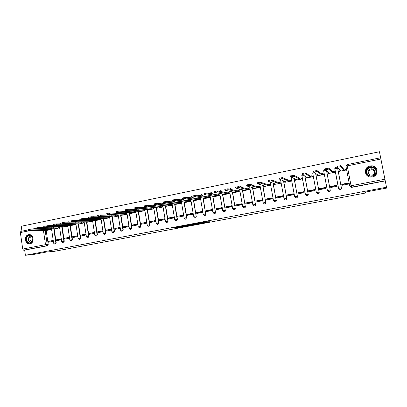 <?xml version="1.0" encoding="UTF-8"?>
<svg xmlns="http://www.w3.org/2000/svg" width="407" height="407" viewBox="0 0 407 407"><rect width="100%" height="100%" fill="white"/><g stroke="black" fill="none" stroke-linecap="round" stroke-linejoin="round"><path stroke-width="0.61" d="M202.544 223.097L209.737 221.759L205.581 221.774L198.947 223.036L202.849 222.471L200.768 223.077L204.93 222.568L202.544 223.097M53.607 225.676L52.401 225.107M61.599 223.957L60.45 223.463M69.658 222.212L68.574 221.805M77.783 220.441L76.791 220.126M85.958 218.645L85.094 218.427M94.149 216.819L93.483 216.717M147.166 207.967L146.998 206.954M156.202 206.069L155.983 204.955M165.334 204.141L165.033 202.915M174.562 202.182L174.12 200.824M173.692 200.529L173.28 200.448M183.898 200.198L183.796 199.593L182.636 198.54M193.335 198.184L192.099 196.612M202.874 196.128L201.674 194.663M212.52 194.037L211.36 192.689M222.273 191.906L221.159 190.695M232.138 189.728L231.074 188.68M242.089 187.495L241.107 186.645M252.096 185.185L251.261 184.585M262.001 182.728L261.543 182.504M372.313 176.959C378.693 176.012 378.576 166.356 372.186 165.817L370.131 165.888C363.644 166.901 363.995 176.735 370.538 177.045L372.313 176.959M29.909 243.844C34.656 243.157 33.857 234.162 29.095 234.646L28.597 234.707C23.835 235.429 24.695 244.439 29.477 243.9L29.874 243.849M174.979 228.032L183.577 226.668L178.988 226.775L171.805 228.169L179.629 226.816L182.168 226.852L174.979 228.032M386.502 187.22L386.65 188.09L364.835 192.19L365.527 193.015L53.861 251.424L46.82 251.958L32.143 254.716L25.392 255.26L386.502 187.22L385.22 180.749L351.073 187.261L349.715 186.111L345.955 166.244L349.715 186.111M193.513 224.781L201.546 223.295L197.258 223.341L189.881 224.745L193.513 224.781L193.411 224.16L194.668 223.962M192.104 224.969L184.564 226.465L180.8 226.475M189.514 224.959L180.784 226.455M189.54 225.117L187.983 225.112M192.124 225.081L187.973 225.102M45.92 228.648L45.971 228.978M46.179 230.408L48.224 244.373L47.202 244.429L46.352 245.808L23.581 250.178L22.716 249.059L20.37 232.565L20.808 231.405L28.373 229.863L20.808 231.405M345.884 166.3L347.059 164.626L380.652 157.748L379.451 151.74L21.256 226.267L21.953 231.171M25.392 255.26L24.659 250.107L23.581 250.178M380.901 159.015L347.242 165.883L347.064 164.616L380.647 157.743L385.22 180.749M343.579 184.3L343.717 184.982M339.25 171.311L345.772 170.121L345.497 169.093M341.743 184.279L341.941 185.322L348.463 184.061L348.26 183.013L341.743 184.279L342.119 184.585L348.331 183.374M330.55 186.457L330.749 187.495L337.189 186.248L336.991 185.205L330.55 186.457L331.008 186.742L337.062 185.567M328.103 173.575L334.539 172.39L334.254 171.367M332.855 186.386L332.992 187.062M319.5 188.609L319.693 189.642L326.053 188.405L325.859 187.373L319.5 188.609L320.029 188.879L325.926 187.729M317.084 175.804L323.443 174.628L323.153 173.616M322.252 188.446L322.39 189.118M308.577 190.735L308.771 191.758L315.054 190.542L314.86 189.509L308.577 190.735L309.183 190.985L314.926 189.871M306.201 178.012L312.484 176.842L312.179 175.839M311.772 190.481L311.91 191.153M297.787 192.837L297.975 193.854L304.187 192.648L303.998 191.626L297.787 192.837L298.468 193.071L304.065 191.982M295.446 180.184L301.653 179.029L301.343 178.032M301.414 192.496L301.546 193.162M287.123 194.907L287.311 195.925L293.447 194.734L293.259 193.717L287.123 194.907L287.876 195.126L293.325 194.068M284.819 182.336L290.949 181.186L290.634 180.199M291.173 194.49L291.305 195.146M276.587 196.957L276.77 197.97L282.834 196.79L282.651 195.777L276.587 196.957L277.411 197.161L282.717 196.133M274.318 184.457L280.377 183.323L280.052 182.346M281.049 196.454L281.181 197.115M266.178 198.987L266.356 199.99L272.349 198.825L272.171 197.817L266.178 198.987L267.068 199.176L272.232 198.168M263.934 186.554L269.927 185.434L269.592 184.463M271.037 198.402L271.169 199.054M255.886 200.987L256.064 201.984L261.986 200.834L261.808 199.837L255.886 200.987L256.842 201.16L261.869 200.183M253.678 188.629L259.595 187.52L259.259 186.554M261.136 200.325L261.269 200.977M245.716 202.966L245.889 203.958L251.745 202.823L251.567 201.826L245.716 202.966L246.739 203.124L251.633 202.177M243.539 190.674L249.389 189.581L249.043 188.624M251.348 202.228L251.48 202.874M235.663 204.925L235.836 205.911L241.621 204.787L241.448 203.8L235.663 204.925L236.747 205.067L241.509 204.141M233.516 192.699L239.301 191.616L238.945 190.664M225.722 206.858L225.895 207.84L231.614 206.731L231.446 205.744L225.722 206.858L226.872 206.99L231.502 206.09M223.611 194.704L229.324 193.63L228.968 192.689M215.898 208.771L216.066 209.747L221.723 208.649L221.556 207.672L215.898 208.771L217.109 208.888L221.612 208.013M213.817 196.683L219.465 195.619L219.098 194.683M206.186 210.658L206.354 211.63L211.945 210.546L211.777 209.574L206.186 210.658L207.453 210.765L211.833 209.91M204.131 198.636L209.717 197.588L209.346 196.657M196.581 212.53L196.749 213.492L202.274 212.423L202.111 211.452L196.581 212.53L197.909 212.617L202.167 211.793M194.556 200.57L200.081 199.532L199.705 198.611M187.088 214.377L187.251 215.339L192.715 214.275L192.552 213.314L187.088 214.377L188.472 214.453L192.608 213.65M185.088 202.483L190.552 201.455L190.166 200.544M177.696 216.203L177.859 217.16L183.262 216.112L183.104 215.15L177.696 216.203L183.16 215.486M175.727 204.375L181.13 203.358L180.739 202.452M168.412 218.01L168.569 218.961L173.916 217.923L173.758 216.972L168.412 218.01L173.814 217.302M166.473 206.242L171.81 205.24L171.418 204.339M159.229 219.8L159.386 220.742L164.672 219.719L164.514 218.768L159.229 219.8L164.57 219.098M157.316 208.094L162.597 207.102L162.195 206.207M150.147 221.566L150.3 222.507L155.53 221.489L155.377 220.548L150.147 221.566L155.428 220.879M148.26 209.92L153.485 208.939L153.332 207.997L153.078 208.053M141.163 223.316L141.315 224.247L146.489 223.245L146.337 222.308L141.163 223.316L146.388 222.634M139.301 211.732L144.47 210.76L144.317 209.824L144.058 209.875M132.28 225.04L132.428 225.971L137.546 224.979L137.393 224.048L132.28 225.04L137.449 224.374M130.444 213.517L135.551 212.561L135.404 211.63L135.139 211.681M123.489 226.755L123.636 227.681L128.698 226.699L128.551 225.768L123.489 226.755L128.602 226.094M121.678 215.288L126.735 214.341L126.587 213.416L126.312 213.472M114.794 228.444L114.942 229.365L119.948 228.393L119.8 227.472L114.794 228.444L119.851 227.793M113.009 217.038L118.01 216.102L117.867 215.181L117.582 215.237M106.196 230.118L106.339 231.034L111.289 230.077L111.147 229.156L106.196 230.118L111.197 229.477M104.431 218.773L109.381 217.842L109.234 216.926L108.949 216.987M97.685 231.776L97.822 232.687L102.722 231.736L102.584 230.82L97.685 231.776L102.63 231.14M95.945 220.487L100.839 219.566L100.697 218.656L100.407 218.717M89.265 233.415L89.403 234.32L94.251 233.379L94.109 232.473L89.265 233.415L94.159 232.789M87.546 222.181L92.389 221.271L92.252 220.365L91.951 220.426M80.932 235.037L81.069 235.938L85.867 235.007L85.729 234.101L80.932 235.037L85.775 234.417M79.238 223.86L84.03 222.96L83.893 222.059L83.588 222.12M72.685 236.64L72.822 237.54L77.569 236.615L77.432 235.714L72.685 236.64L77.478 236.029M71.016 225.519L75.758 224.628L75.626 223.733L75.31 223.794M64.53 238.227L64.662 239.123L69.358 238.212L69.226 237.312L64.53 238.227L69.271 237.627M62.882 227.162L67.572 226.282L67.44 225.392L67.119 225.453M56.451 239.799L56.583 240.69L61.233 239.784L61.101 238.894L56.451 239.799L61.147 239.204M54.828 228.79L59.473 227.92L59.341 227.03L59.015 227.096M48.464 241.356L48.591 242.241L53.195 241.346L53.063 240.461L48.464 241.356L53.108 240.766M46.856 230.398L51.455 229.538L51.323 228.653L50.992 228.719M53.872 226.974L53.928 227.34M54.141 228.795L56.212 242.831L54.894 244.251L56.212 242.831M61.905 225.28L61.966 225.682M62.185 227.167L64.286 241.28L62.963 242.704L64.286 241.28M70.019 223.56L70.085 224.003M70.314 225.519L72.446 239.708L71.113 241.137L72.446 239.708M78.22 221.82L78.292 222.308M78.526 223.85L80.688 238.115L79.35 239.555L80.688 238.115M86.503 220.055L86.589 220.589M86.828 222.166L89.016 236.513L87.678 237.958L89.016 236.513M94.877 218.264L94.968 218.854M95.177 220.218L97.436 234.89L96.093 236.34L97.436 234.89M103.337 216.453L103.439 217.094M103.653 218.488L105.947 233.252L104.594 234.712L105.947 233.252M111.889 214.611L111.996 215.318M112.22 216.738L114.545 231.593L113.187 233.058L114.545 231.593M120.528 212.744L120.65 213.512M120.879 214.967L123.24 229.919L121.876 231.39L123.24 229.919M129.258 210.846L129.395 211.691M129.63 213.176L132.026 228.225L130.657 229.706L132.026 228.225M138.085 208.918L138.232 209.839M138.477 211.365L140.914 226.516L139.336 227.991M147.42 209.534L149.893 224.781L148.265 226.261M156.466 207.677L158.974 223.031L157.285 224.506M165.603 205.8L168.157 221.266L166.758 222.777L166.382 222.726M174.847 203.897L177.442 219.475L176.038 220.996L175.549 220.904M184.193 201.969L186.828 217.669L185.414 219.19L184.773 219.027M193.646 200.02L196.093 215.827C196.138 216.717 195.742 217.236 194.902 217.369L194.053 217.048M203.2 198.036L205.708 213.975C205.749 214.876 205.347 215.395 204.497 215.527L203.393 214.901M212.866 196.032L215.43 212.098C215.471 213.009 215.064 213.533 214.199 213.665L214.408 213.68C215.267 213.543 215.679 213.024 215.634 212.118M222.639 193.991L225.259 210.205C225.305 211.121 224.888 211.645 224.013 211.782L224.211 211.798C225.086 211.665 225.503 211.141 225.458 210.221M232.524 191.926L235.21 208.287C235.251 209.213 234.829 209.742 233.939 209.875L234.127 209.895C235.017 209.763 235.439 209.234 235.394 208.308M242.516 189.82L245.273 206.349C245.314 207.285 244.887 207.814 243.981 207.946L244.154 207.967C245.06 207.835 245.492 207.305 245.446 206.369M252.63 187.678L255.454 204.385C255.499 205.332 255.062 205.866 254.141 205.993L254.304 206.018C255.225 205.891 255.662 205.352 255.616 204.411M262.856 185.49L265.751 202.401C265.796 203.352 265.354 203.892 264.418 204.019L263.126 202.859L265.751 202.401L262.698 185.444M273.194 183.257L276.175 200.392C276.221 201.358 275.768 201.897 274.817 202.025L273.524 200.855L276.175 200.392L273.051 183.206M283.654 180.967L286.721 198.362C286.767 199.333 286.304 199.883 285.338 200L284.045 198.83L286.721 198.362L283.521 180.912M294.23 178.602L297.395 196.306C297.441 197.288 296.968 197.838 295.981 197.955L294.688 196.779L297.395 196.306L294.108 178.546M304.914 176.145L308.196 194.22C308.241 195.218 307.758 195.772 306.756 195.884L305.413 194.76L308.196 194.22L304.807 176.083M315.715 173.555L319.129 192.114C319.169 193.122 318.681 193.681 317.658 193.788L316.31 192.659L319.129 192.114L315.618 173.494M326.607 170.762L330.194 189.983C330.235 191 329.736 191.565 328.693 191.672L327.34 190.532L330.194 189.983L326.526 170.696M334.747 168.722L335.917 167.068L336.391 167.043L337.688 168.228L341.392 187.825C341.437 188.858 340.929 189.423 339.865 189.52L338.507 188.38L341.392 187.825L337.622 168.157L334.747 168.742L338.507 188.365M365.527 193.015L365.349 192.094M139.733 228.001L140.914 226.516M148.692 226.277L149.893 224.781M157.743 224.537L158.974 223.031M166.895 222.777L168.157 221.266M176.15 220.996L177.442 219.475M185.5 219.195L186.828 217.669M194.958 217.374L195.131 217.379C195.965 217.241 196.367 216.728 196.322 215.837M204.518 215.532L204.711 215.542C205.566 215.405 205.967 214.886 205.922 213.985M243.89 207.941L244.154 207.967M254.009 205.988L254.304 206.018M264.24 204.004L264.57 204.044C265.506 203.922 265.949 203.383 265.903 202.432M274.572 201.994L274.959 202.05C275.91 201.928 276.363 201.384 276.317 200.422M285.012 199.949L285.465 200.03C286.436 199.913 286.894 199.364 286.849 198.392M291.102 177.64L294.688 196.779L296.103 197.99C297.085 197.873 297.558 197.324 297.512 196.342M306.105 195.681L306.863 195.925C307.865 195.808 308.343 195.253 308.297 194.261M316.305 192.638L312.713 173.168L316.366 192.603L317.755 193.829C318.773 193.722 319.261 193.162 319.22 192.155M327.34 190.512L323.697 170.935L327.401 190.476L328.775 191.712C329.818 191.605 330.316 191.046 330.27 190.028M336.391 167.043C335.337 167.053 334.813 167.598 334.808 168.671L338.573 188.324L339.931 189.565C340.995 189.469 341.504 188.904 341.458 187.871M43.778 226.735L45.197 226.836M45.426 227.004L45.686 227.376M24.659 250.107L47.375 245.747L48.224 244.373M385.246 180.912L351.597 187.373L350.229 186.945M204.919 222.507L204.889 221.907M204.843 222.049L206.827 221.678M192.918 224.155L193.411 224.16M200.234 223.504L197.436 223.392L194.734 223.926L200.234 223.504M185.419 225.702L185.338 226.353M183.949 225.844L185.236 225.737M187.978 225.702L191.107 225.173L187.978 225.702M345.772 170.116L343.935 170.116L340.868 166.641L337.418 167.267L340.603 170.787L339.229 171.159L339.357 171.418M339.163 171.21L338.995 170.324L339.855 170.009M337.327 167.338L337.235 166.305L340.684 165.68L343.762 169.205L345.436 169.022L345.609 169.928M343.762 169.205L343.935 170.116M334.534 172.37L332.672 172.39L328.927 169.083L325.519 169.699L329.38 173.056L328.047 173.413L328.215 173.667M327.986 173.463L327.818 172.588L328.485 172.319M325.432 169.76L325.335 168.742L328.744 168.122L332.504 171.489L334.178 171.301L334.351 172.202M332.504 171.489L332.672 172.39M323.438 174.598L321.55 174.639L317.139 171.489L313.766 172.095L318.294 175.295L317.002 175.646L317.211 175.89M316.941 175.687L316.778 174.822L317.262 174.603M313.685 172.156L313.588 171.143L316.961 170.538L321.377 173.743L323.061 173.55L323.229 174.445M321.377 173.743L321.55 174.639M376.099 172.995C374.109 179.049 363.975 175.814 366.407 169.948C368.345 163.919 378.535 167.073 376.099 172.995M366.778 170.09C366.097 173.27 367.399 175.239 370.685 176.002C373.102 176.078 374.786 175.046 375.753 172.914C376.439 169.805 375.188 167.837 372.003 167.018C369.515 166.875 367.775 167.898 366.778 170.09M368.62 173.743L368.696 171.886C369.383 170.37 370.584 169.658 372.303 169.75L374.761 171.403M374.608 172.95C373.926 174.466 372.731 175.188 371.016 175.132C368.706 174.588 367.791 173.194 368.274 170.96C368.976 169.414 370.197 168.691 371.947 168.788C374.206 169.363 375.096 170.752 374.608 172.95M376.821 173.224C377.676 169.373 376.134 166.936 372.196 165.908C369.098 165.72 366.931 166.992 365.695 169.724C364.84 173.041 366.03 175.402 369.266 176.791M372.67 167.262L372.074 167.216M32.738 240.659C31.344 245.558 24.639 242.608 26.328 237.871C28.648 234.361 30.82 234.483 32.84 238.243L32.738 240.659M26.74 237.968C26.272 240.929 27.315 242.592 29.874 242.959C31.207 242.801 32.143 241.997 32.672 240.547L32.769 238.314C32.25 236.518 31.181 235.597 29.569 235.551C28.215 235.699 27.269 236.503 26.74 237.968M32.021 241.778C30.388 241.341 29.747 240.166 30.093 238.253L31.883 236.569M29.686 234.666L29.37 234.671C27.691 234.849 26.516 235.846 25.855 237.663C25.28 241.341 26.577 243.406 29.752 243.854M312.474 176.806L310.556 176.862L305.504 173.865L302.172 174.461L307.341 177.508L306.084 177.849L306.334 178.083M306.028 177.884L305.871 177.03L306.186 176.857M301.928 173.616L305.331 172.919L310.388 175.966L312.077 175.773L312.245 176.663M310.388 175.966L310.556 176.862M301.643 178.988L299.7 179.055L294.017 176.216L290.72 176.801L296.52 179.696L295.299 180.026L295.589 180.25M295.248 180.057L295.253 179.09M290.486 175.961L293.844 175.275L299.532 178.169L301.226 177.971L301.389 178.856M301.48 178.103L301.226 177.971M299.532 178.169L299.7 179.055M290.944 181.146L288.97 181.222L282.677 178.531L279.411 179.111L285.831 181.858L284.646 182.178L284.971 182.397M279.192 178.276L282.504 177.594L288.807 180.342L290.506 180.143L290.664 181.023M290.781 180.265L290.506 180.143M288.807 180.342L288.97 181.222M280.367 183.277L278.368 183.364L271.479 180.82L268.244 181.39L275.264 183.989L274.109 184.3L274.481 184.513M268.035 180.56L271.311 179.889L278.205 182.489L279.909 182.29L280.067 183.165M280.209 182.402L279.909 182.29M278.205 182.489L278.368 183.364M269.917 185.383L267.892 185.48L260.419 183.079L257.219 183.638L264.825 186.101L263.705 186.401L264.107 186.61M257.021 182.814L260.251 182.153L267.735 184.61L269.439 184.412L269.597 185.282M269.76 184.519L269.439 184.412M267.735 184.61L267.892 185.48M259.59 187.469L257.534 187.576L249.496 185.307L246.332 185.862L254.507 188.187L253.419 188.482L253.861 188.675M246.143 185.048L249.333 184.391L257.382 186.706L259.091 186.503L259.249 187.373M259.432 186.604L259.091 186.503M257.382 186.706L257.534 187.576M249.379 189.53L247.303 189.642L238.711 187.515L235.572 188.059L244.312 190.247L243.249 190.532L243.732 190.72M235.399 187.245L238.553 186.599L247.151 188.782L248.865 188.578L249.018 189.438M249.226 188.67L248.865 188.578M247.151 188.782L247.303 189.642M239.291 191.565L237.189 191.687L228.057 189.687L224.949 190.227L234.228 192.282L233.201 192.562L233.72 192.74M224.786 189.418L227.9 188.782L237.042 190.827L238.756 190.624L238.909 191.478M239.138 190.71L238.756 190.624M237.042 190.827L237.189 191.687M229.314 193.574L227.192 193.707L217.536 191.839L214.453 192.369L224.267 194.297L223.265 194.566L223.819 194.739M214.301 191.57L217.379 190.939L227.045 192.852L228.765 192.648L228.917 193.498M229.166 192.73L228.765 192.648M227.045 192.852L227.192 193.707M219.454 195.569L217.313 195.701L207.143 193.961L204.085 194.485L214.418 196.286L213.441 196.55L214.031 196.718M203.948 193.691L206.985 193.066L217.165 194.856L218.89 194.648L219.037 195.492M219.312 194.724L218.89 194.648M217.165 194.856L217.313 195.701M209.707 197.532L207.539 197.675L196.871 196.062L193.839 196.576L204.68 198.255L203.729 198.509L204.36 198.667M193.707 195.782L196.718 195.172L207.397 196.835L209.127 196.622L209.269 197.466M209.564 196.693L209.127 196.622M207.397 196.835L207.539 197.675M200.071 199.481L197.883 199.628L186.721 198.133L183.72 198.647L195.055 200.198L194.129 200.448L194.79 200.6M183.588 197.853L186.574 197.247L197.741 198.789L199.471 198.58L199.613 199.415M199.929 198.641L199.471 198.58M197.741 198.789L197.883 199.628M190.542 201.404L188.334 201.557L176.699 200.183L173.718 200.687L185.536 202.121L184.636 202.365L185.333 202.508M173.585 199.898L176.552 199.303L188.192 200.722L189.927 200.514L190.069 201.343M190.405 200.57L189.927 200.514M188.192 200.722L188.334 201.557M181.12 203.307L178.892 203.464L166.789 202.208L163.833 202.706L176.124 204.024L175.249 204.258L175.977 204.4M163.706 201.918L166.646 201.328L178.749 202.635L180.489 202.421L180.627 203.251M180.983 202.477L180.489 202.421M178.749 202.635L178.892 203.464M171.805 205.184L169.551 205.352L157 204.207L154.065 204.701L166.819 205.906L165.964 206.135L166.728 206.268M153.938 203.917L156.858 203.337L169.419 204.528L171.154 204.314L171.291 205.138M171.668 204.365L171.154 204.314M169.419 204.528L169.551 205.352M162.586 207.046L160.317 207.219L147.324 206.186L144.414 206.67L157.616 207.768L156.781 207.987L157.58 208.114M144.287 205.886L147.181 205.316L160.185 206.4L161.925 206.181L162.062 207M162.454 206.227L161.925 206.181M160.185 206.4L160.317 207.219M153.475 208.883L151.185 209.066L137.759 208.14L134.87 208.618L148.514 209.605L147.7 209.824L148.53 209.941M134.748 207.84L137.622 207.275L151.053 208.247L152.798 208.033L152.93 208.847M153.342 208.069L152.798 208.033M151.053 208.247L151.185 209.066M144.46 210.704L142.155 210.892L128.307 210.068L125.437 210.546L139.509 211.426L138.721 211.635L139.581 211.747M125.315 209.768L128.174 209.213L142.023 210.078L143.768 209.859L143.9 210.668M144.332 209.895L143.768 209.859M142.023 210.078L142.155 210.892M135.546 212.505L133.221 212.693L118.966 211.976L116.117 212.449L130.606 213.222L129.833 213.431L130.728 213.533M115.995 211.676L118.829 211.126L133.094 211.884L134.839 211.665L134.971 212.474M135.414 211.696L134.839 211.665M133.094 211.884L133.221 212.693M126.725 214.286L109.727 213.863L106.899 214.331L121.8 215.003L121.047 215.206L121.973 215.303M106.776 213.558L109.595 213.019L124.257 213.675L126.007 213.456L126.134 214.26M126.597 213.482L126.007 213.456M124.257 213.675L124.384 214.479M117.999 216.046L100.595 215.73L97.787 216.193L113.085 216.763L112.352 216.962L113.309 217.048M97.67 215.42L100.468 214.886L117.272 215.227L117.394 216.025M117.877 215.247L117.272 215.227M115.522 215.445L115.644 216.249M109.371 217.786L91.57 217.577L88.777 218.03L104.467 218.508L103.749 218.696L104.736 218.778M88.66 217.262L91.438 216.738L108.628 216.977L108.75 217.77M109.249 216.997L108.628 216.977M106.873 217.201L107 217.994M100.829 219.51L82.641 219.398L79.869 219.851L96.255 220.492M79.752 219.088L82.514 218.564L100.076 218.707L100.198 219.5M100.707 218.722L100.076 218.707M98.321 218.93L98.443 219.724M92.384 221.22L73.815 221.205L71.057 221.652L87.866 222.186M70.945 220.889L73.692 220.37L91.616 220.421L91.733 221.21M92.262 220.431L91.616 220.421M89.861 220.645L89.983 221.433M84.025 222.904L65.084 222.985L62.347 223.433L79.563 223.86M62.235 222.67L64.962 222.161L83.242 222.115L83.364 222.899M83.903 222.125L83.242 222.115M81.486 222.344L81.609 223.128M75.753 224.578L56.456 224.75L53.729 225.188L71.347 225.519M53.617 224.43L56.334 223.926L74.959 223.794L75.076 224.572M75.636 223.799L74.959 223.794M73.204 224.018L73.321 224.801M67.567 226.226L47.919 226.496L45.208 226.928L63.217 227.162M45.101 226.175L47.797 225.676L66.763 225.453L66.875 226.231M67.45 225.453L66.763 225.453M65.003 225.682L65.12 226.455M59.463 227.864L39.474 228.22L36.783 228.653L55.169 228.785M36.671 227.9L39.357 227.406L58.649 227.096L58.766 227.869M59.351 227.096L58.649 227.096M56.894 227.325L57.005 228.098M51.445 229.482L31.12 229.924L28.444 230.357L47.202 230.393M28.337 229.604L31.008 229.116L50.621 228.724L50.733 229.492M51.333 228.714L50.621 228.724M48.86 228.953L48.977 229.721M52.188 225.127L53.251 225.676M60.221 223.484L61.248 223.957M68.335 221.82L69.317 222.207M76.541 220.141L77.447 220.436M84.829 218.447L85.628 218.635M93.208 216.733L93.829 216.809M146.724 206.934L146.891 207.946M147.024 207.087L144.388 207.529M155.718 204.93L155.937 206.044M156.064 205.245L153.419 205.688M163.563 202.335L162.541 203.765L164.947 203.358L165.074 204.116M164.779 202.89L165.206 203.378M172.797 200.442L173.713 200.651M173.87 200.793L174.313 202.157M174.45 201.496L171.774 201.882C171.764 200.997 172.181 200.509 173.036 200.422M182.138 198.535L183.557 199.562L183.659 200.168M183.796 199.593L181.354 199.888M191.58 196.601L193.015 197.634L193.106 198.148M193.244 197.665L191.132 197.878M201.134 194.648L202.655 196.093M202.803 195.716L201.073 195.848M210.79 192.669L212.312 194.002M212.469 193.747L211.167 193.803M220.563 190.669L222.074 191.87M222.247 191.758L221.428 191.738M230.443 188.65L231.949 189.687M240.44 186.604L241.911 187.454M250.554 184.534L251.928 185.139M261.126 182.412L261.849 182.677M323.636 170.981L324.796 169.343L325.452 169.358M44.892 228.658L44.943 228.988M45.121 230.214L47.202 244.429L45.513 244.663L43.412 230.235M43.228 229.004L43.183 228.673M39.306 228.703L37.581 229.055M31.018 230.393L20.37 232.565M22.716 249.059L45.513 244.663L46.352 245.808L47.375 245.747M347.074 164.621L345.955 166.244L347.242 165.883L351.078 185.74L384.915 179.212M53.515 226.974L53.566 227.34M53.749 228.586L55.856 242.852L53.638 243.213L54.894 244.251M61.554 225.275L61.615 225.682M61.803 226.943L63.935 241.295L61.701 241.661L62.963 242.704M69.678 223.555L69.745 224.003M69.938 225.29L72.1 239.723L69.856 240.089L71.113 241.137M77.885 221.815L77.956 222.303M78.154 223.616L80.352 238.131L78.093 238.502L79.35 239.555M86.177 220.05L86.259 220.584M86.462 221.922L88.69 236.523L86.416 236.899L87.678 237.958M94.556 218.259L94.648 218.844M94.856 220.207L97.115 234.9L94.831 235.277L96.093 236.34M103.022 216.443L103.124 217.084M103.337 218.478L105.632 233.257L103.332 233.638L104.594 234.712M111.579 214.596L111.691 215.303M111.915 216.728L114.24 231.598L111.925 231.985L113.187 233.058M120.228 212.729L120.35 213.502M120.579 214.957L122.945 229.924L120.609 230.311L121.876 231.39M128.968 210.826L129.1 211.676M129.34 213.161L131.741 228.23L129.39 228.622L130.657 229.706M137.8 208.898L137.953 209.824M138.197 211.35L140.634 226.516L138.268 226.908L139.82 227.996M147.146 209.513L149.623 224.781L147.242 225.183L148.784 226.277M156.196 207.656L158.71 223.031L156.313 223.433L157.85 224.537M165.349 205.779L167.903 221.26L165.486 221.667L167.012 222.777M174.603 203.871L177.193 219.47L174.761 219.882L176.282 221.001M183.954 201.943L186.589 217.659L184.142 218.071L185.653 219.2M193.417 199.99L196.093 215.827L193.625 216.244L195.131 217.379M202.981 198.006L205.708 213.975L203.215 214.397L204.711 215.542M212.927 212.581L215.43 212.098L212.652 195.996M222.736 210.694L225.259 210.205L222.441 193.956M232.662 208.781L235.21 208.287L232.331 191.885M242.704 206.853L245.273 206.349L242.338 189.779M252.859 204.899L255.454 204.385L252.462 187.632M305.408 194.734L301.816 175.458L302.991 175.061M325.244 169.322C324.211 169.337 323.697 169.877 323.697 170.935L326.18 170.406M313.68 171.617L312.713 173.168L314.494 172.731M291.147 177.131L291.142 177.564L291.677 177.386M203.225 214.448L200.361 197.624M193.63 216.295L190.822 199.654M184.147 218.121L181.39 201.653M174.771 219.928L172.064 203.617M165.496 221.713L162.836 205.555M156.319 223.479L153.709 207.468M147.248 225.224L144.683 209.351M138.273 226.953L135.75 211.213M135.455 209.346L137.658 208.888M129.401 228.663L126.918 213.049M126.618 211.147L127.991 210.775M120.62 230.352L118.178 214.86M117.872 212.922L118.666 212.652M111.93 232.026L109.529 216.651M109.224 214.687L109.549 214.52M103.337 233.679L100.977 218.417M94.836 235.317L92.511 220.167M86.421 236.935L84.132 221.891M78.098 238.538L75.844 223.601M69.862 240.125L67.638 225.285M61.706 241.697L59.519 226.953M53.643 243.249L51.486 228.602M351.597 187.373L351.078 185.74L349.781 186.06L351.221 187.398M43.071 227.386L43.717 226.735L44.658 227.381M32.082 229.105L36.711 228.159L32.046 229.105M40.41 227.401L43.427 226.785M204.802 221.922L204.904 222.507M204.533 221.973L204.619 222.502M194.185 224.054L194.292 224.674M184.457 225.844L184.564 226.465M173.881 227.737L173.931 228.042M173.097 227.884L173.143 228.154M176.44 227.757L176.485 228.017M343.869 169.185L344.047 170.09M340.684 165.68L340.868 166.641M332.611 171.469L332.784 172.37M328.744 168.122L328.927 169.083M321.484 173.723L321.652 174.618M316.961 170.538L317.139 171.489M367.043 173.672L366.936 170.426C367.923 168.244 369.658 167.226 372.13 167.369C373.962 167.674 375.213 168.651 375.88 170.299M375.966 172.105C376.602 167.206 368.569 165.786 367.099 170.502C366.544 172.242 366.921 173.758 368.233 175.046M30.713 242.77C28.765 241.9 28.037 240.278 28.531 237.907L30.53 235.678M30.779 235.77L28.795 237.942C28.317 240.267 29.039 241.839 30.963 242.658M310.495 175.946L310.663 176.836M305.331 172.919L305.504 173.865M299.638 178.149L299.801 179.034M293.844 175.275L294.017 176.216M288.909 180.321L289.072 181.201M282.504 177.594L282.677 178.531M278.307 182.468L278.469 183.343M271.311 179.889L271.479 180.82M267.831 184.59L267.989 185.46M260.251 182.153L260.419 183.079M257.478 186.686L257.636 187.556M249.333 184.391L249.496 185.307M247.247 188.762L247.4 189.621M238.553 186.599L238.711 187.515M237.139 190.807L237.286 191.666M227.9 188.782L228.057 189.687M227.142 192.832L227.289 193.686M217.379 190.939L217.536 191.839M217.257 194.836L217.404 195.686M206.985 193.066L207.143 193.961M207.489 196.815L207.636 197.66M196.718 195.172L196.871 196.062M197.833 198.774L197.975 199.608M186.574 197.247L186.721 198.133M188.283 200.707L188.426 201.541M176.552 199.303L176.699 200.183M178.841 202.62L178.978 203.449M166.646 201.328L166.789 202.208M169.505 204.512L169.643 205.337M156.858 203.337L157 204.207M160.272 206.38L160.409 207.204M147.181 205.316L147.324 206.186M151.139 208.231L151.277 209.045M137.622 207.275L137.759 208.14M142.109 210.058L142.241 210.872M128.174 209.213L128.307 210.068M133.181 211.869L133.308 212.678M118.829 211.126L118.966 211.976M124.344 213.66L124.471 214.464M109.595 213.019L109.727 213.863M115.603 215.43L115.73 216.229M100.468 214.886L100.595 215.73M106.96 217.18L107.082 217.979M91.438 216.738L91.57 217.577M98.402 218.915L98.525 219.709M82.514 218.564L82.641 219.398M89.942 220.63L90.064 221.418M73.692 220.37L73.815 221.205M81.568 222.324L81.685 223.107M64.962 222.161L65.084 222.985M73.28 224.003L73.397 224.786M56.334 223.926L56.456 224.75M65.084 225.666L65.196 226.44M47.797 225.676L47.919 226.496M56.97 227.31L57.082 228.083M39.357 227.406L39.474 228.22M48.942 228.938L49.054 229.706M31.008 229.116L31.12 229.924M306.863 195.925L305.464 194.704L301.862 175.381L302.142 174.308M285.465 200.03L284.045 198.83L280.545 179.696M274.959 202.05L273.524 200.855L270.136 182.173M264.57 204.044L263.126 202.859L259.839 184.559M249.654 186.869L252.849 204.838L254.141 205.993M250.88 184.508L250.213 184.646M239.575 189.118L242.694 206.792L243.981 207.946M240.751 186.579L239.804 186.92M229.609 191.31L232.651 208.73L233.939 209.875M230.744 188.624L229.629 189.169M219.749 193.457L222.731 210.638L224.013 211.782M220.848 190.644L219.638 191.387M210.002 195.558L212.917 212.53L214.199 213.665M211.065 192.643L209.803 193.559M201.394 194.622L200.107 195.696M191.834 196.576L190.542 197.797M182.382 198.509L181.1 199.857M153.444 205.835L154.009 204.35M144.429 207.768L144.48 206.761M135.506 209.671L135.485 208.745M126.679 211.543L126.613 210.694M117.949 213.39L117.857 212.612M109.305 215.217L109.203 214.504M100.758 217.017L100.656 216.371M92.297 218.793L92.206 218.198M93.381 216.712L92.984 216.783M83.928 220.543L83.842 220.004M84.997 218.427L84.376 218.61M75.641 222.278L75.57 221.784M76.704 220.121L75.941 220.411M67.445 223.987L67.379 223.54M68.493 221.8L67.633 222.191M59.33 225.682L59.269 225.275M60.373 223.463L59.432 223.947M51.302 227.35L51.246 226.984M52.335 225.107L51.338 225.676M43.717 226.735L40.379 227.401M339.056 170.253L339.229 171.159M337.235 166.305L337.418 167.267M327.879 172.517L328.047 173.413M325.335 168.742L325.519 169.699M316.834 174.751L317.002 175.646M313.588 171.143L313.766 172.095M375.956 170.64C375.366 168.803 374.089 167.709 372.13 167.369L372.003 167.018M371.947 168.788L372.303 169.75M305.922 176.959L306.084 177.849M301.994 173.519L302.172 174.461M295.136 179.141L295.299 180.026M290.547 175.86L290.72 176.801M284.483 181.308L284.646 182.178M279.243 178.174L279.411 179.111M273.972 183.532L274.109 184.3M268.076 180.459L268.244 181.39M263.578 185.714L263.705 186.401M257.056 182.718L257.219 183.638M253.307 187.861L253.419 188.482M246.169 184.946L246.332 185.862M243.152 189.972L243.249 190.532M235.414 187.144L235.572 188.059M233.109 192.048L233.201 192.562M224.791 189.321L224.949 190.227M223.184 194.093L223.265 194.566M214.296 191.468L214.453 192.369M213.365 196.113L213.441 196.55M203.932 193.59L204.085 194.485M203.663 198.107L203.729 198.509M193.691 195.686L193.839 196.576M194.068 200.071L194.129 200.448M183.572 197.756L183.72 198.647M184.575 202.014L184.636 202.365M173.57 199.806L173.718 200.687M175.193 203.932L175.249 204.258M163.69 201.826L163.833 202.706M165.914 205.825L165.964 206.135M153.922 203.826L154.065 204.701M156.736 207.697L156.781 207.987M144.271 205.805L144.414 206.67M147.66 209.549L147.7 209.824M134.732 207.758L134.87 208.618M138.68 211.375L138.721 211.635M125.305 209.686L125.437 210.546M115.98 211.594L116.117 212.449M106.766 213.482L106.899 214.331M97.655 215.349L97.787 216.193M88.65 217.196L88.777 218.03M79.741 219.017L79.869 219.851M70.935 220.823L71.057 221.652M62.225 222.604L62.347 223.433M53.607 224.369L53.729 225.188M45.091 226.114L45.208 226.928M36.666 227.839L36.783 228.653M28.327 229.548L28.444 230.357"/></g></svg>

